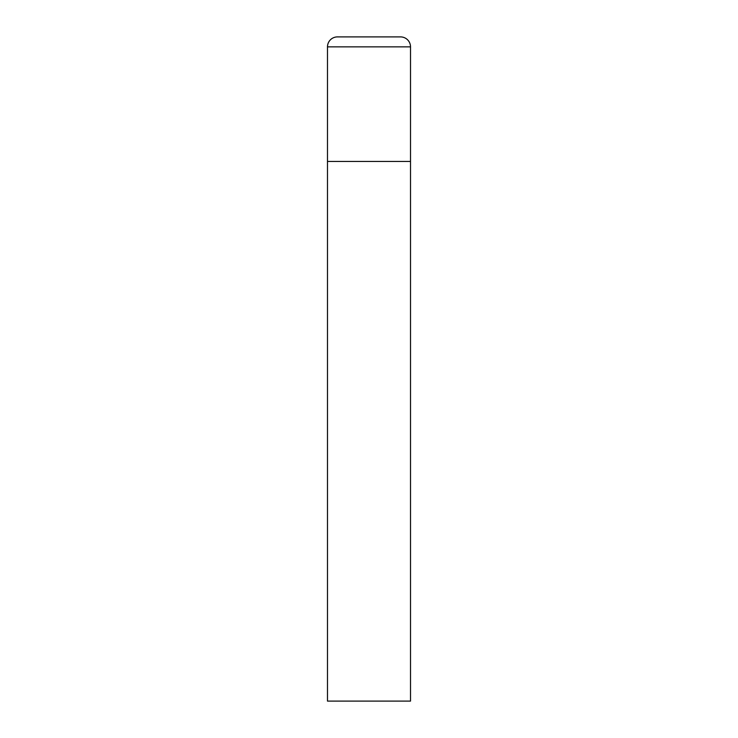 <?xml version="1.0" encoding="UTF-8"?>
<svg xmlns="http://www.w3.org/2000/svg" width="738" height="738" viewBox="0 0 738 738"><rect width="100%" height="100%" fill="white"/><g stroke="black" fill="none" stroke-linecap="round" stroke-linejoin="round"><path stroke-width="1.11" d="M327.488 46.863L327.488 701.1L410.512 701.1L410.512 161.438L327.488 161.438L410.512 161.438L410.512 46.863A9.963 9.963 0 0 0 400.549 36.9L337.451 36.9A9.963 9.963 0 0 0 327.488 46.863L410.512 46.863"/></g></svg>
